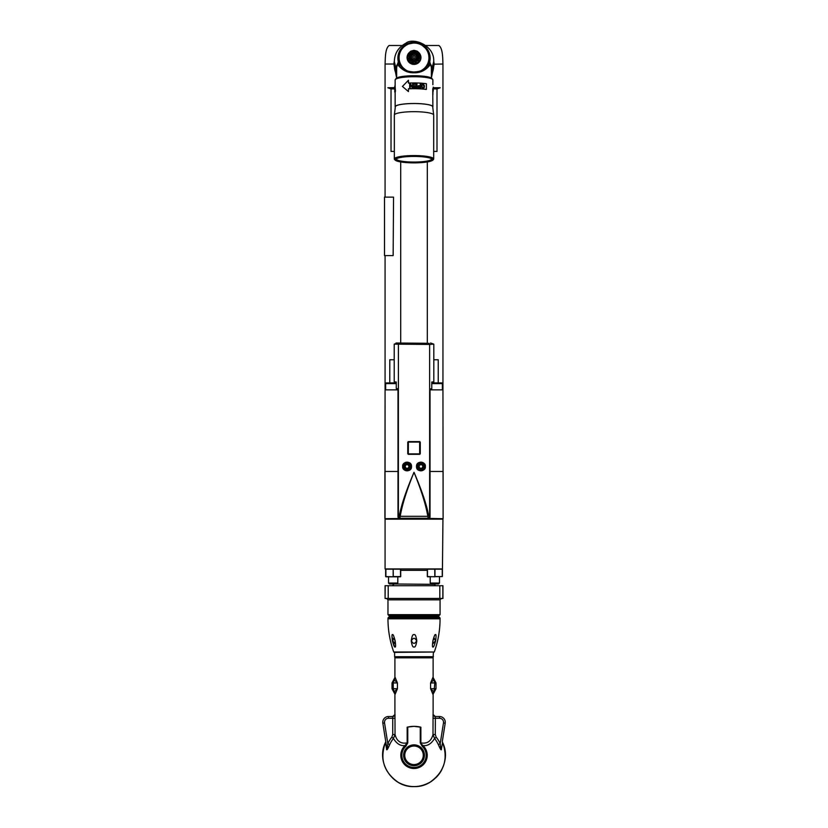 <?xml version="1.0" encoding="UTF-8"?>
<svg xmlns="http://www.w3.org/2000/svg" width="828" height="828" viewBox="0 0 828 828"><rect width="100%" height="100%" fill="white"/><g stroke="black" fill="none" stroke-linecap="round" stroke-linejoin="round"><path stroke-width="1.24" d="M394.335 146.028L394.335 144.652M394.335 151.421L391.023 151.421L391.023 88.917L387.835 87.758L394.811 87.623M433.23 87.758L440.196 87.758L437.008 88.917L437.008 151.421L433.696 151.421M413.721 518.349L384.906 518.701L385.072 389.864L397.989 389.864M388.104 382.919L389.771 382.919L389.791 359.766L394.221 359.766M394.345 60.982L393.807 64.025L396.653 77.977M393.548 197.136L393.145 255.593L393.548 197.136M397.989 471.474L385.072 471.474L385.072 255.593M385.651 389.864L385.651 383.612L396.27 383.612M397.233 389.864L397.233 388.642M430.042 389.864L442.949 389.864L443.104 518.701L425.416 518.349M430.042 471.474L442.949 471.474M443.104 518.701L443.104 471.474M433.81 359.766L438.24 359.766L438.24 382.919M430.798 389.864L430.798 388.891M442.369 389.864L442.369 383.612A0.693 0.693 0 0 0 441.676 382.919L431.761 382.919M427.32 161.936L427.32 343.289L396.053 343.009L400.7 343.289L400.7 161.936M414.994 518.349L414.414 518.349M414.994 518.701L425.416 518.701M384.906 518.701L384.906 471.474M385.072 519.156L385.072 568.929L385.072 519.156L442.949 519.156L442.369 576.567L427.558 576.805M400.473 576.805L385.889 576.805L385.889 568.929L442.017 568.929M400.473 568.929L400.586 576.567L393.29 576.567L393.176 568.929L393.176 576.805L385.651 576.567L385.889 568.929L385.072 568.929M400.7 576.567L400.7 569.167L385.651 569.167L385.651 576.567M397.813 576.805L397.813 583.057L388.549 583.057L388.549 576.805M388.549 583.057L389.47 583.978L396.881 583.978L397.813 583.057M434.845 576.805L434.731 569.167L427.445 569.167L427.445 576.567L434.845 576.805M427.32 576.567L427.32 569.167M439.482 576.805L439.482 583.057L430.218 583.057L430.218 576.805M430.218 583.057L431.15 583.978L438.55 583.978L439.482 583.057M439.823 585.717L439.823 598.447L442.949 598.447L442.949 585.717L385.072 585.717L385.072 598.447L385.186 585.717M388.208 585.717L388.208 598.447L385.186 598.447M439.823 598.447L388.208 598.447M414.01 614.655L387.97 614.655L387.97 599.834L440.061 599.834L440.061 614.655L414.01 614.655M440.061 614.655L438.902 615.815L389.129 615.815L387.97 614.655M414.01 616.85L438.902 616.85L389.129 616.85L387.97 618.009L440.061 618.009L438.902 616.85M414.01 646.885C412.903 647.641 411.971 645.643 411.226 640.903C411.94 636.039 412.861 633.979 414.01 634.734C415.159 633.979 416.091 636.039 416.805 640.913C416.06 645.643 415.128 647.641 414.01 646.885M394.997 646.885C394.594 647.641 393.724 645.654 392.389 640.913C391.789 636.039 391.851 633.979 392.586 634.734C393 633.979 393.869 636.039 395.173 640.913C395.763 645.643 395.701 647.641 394.997 646.885M391.944 636.183L394.335 646.389M416.619 640.81C414.88 637.488 413.141 637.488 411.412 640.81C413.141 644.205 414.88 644.205 416.619 640.81L416.608 640.624M433.023 646.885C432.319 647.641 432.268 645.654 432.858 640.913C434.162 636.039 435.021 633.979 435.445 634.734C436.18 633.979 436.242 636.039 435.642 640.913C434.307 645.643 433.437 647.641 433.023 646.885M433.406 656.707L394.625 656.707L394.915 657.825L433.116 657.825L433.406 652.392M407.324 727.139A28.939 28.939 0 0 1 407.78 727.036A28.939 28.939 0 0 0 407.78 727.036L414.01 726.353L420.872 727.181L420.251 727.036L420.872 727.181L420.251 727.036L420.872 727.181L420.872 742.861C427.196 744.041 431.243 741.257 433.003 734.519L434.576 738.483A26.558 26.558 0 0 1 438.291 744.527C440.475 749.65 441.541 751.048 441.479 748.709L442.545 742.385A2.318 2.318 0 0 1 442.369 741.07L445.195 723.206A5.786 5.786 0 0 0 439.482 716.51L435.362 716.51A2.318 2.308 90 0 0 435.362 716.51L435.3 734.519L436.19 737.168A28.638 28.638 0 0 1 440.196 743.689C441.127 751.348 440.848 748.491 441.293 747.839A2.318 1.635 9 0 0 441.479 748.709M395.039 677.2L397.43 682.945L394.242 679.881A2.318 2.101 165.8 0 0 395.039 678.349L395.039 677.2M394.056 679.115L392.017 682.945L397.43 682.945L397.43 688.73L393.238 688.73L394.242 691.794L397.43 688.73L395.039 694.475L395.039 693.326A2.318 2.101 -165.8 0 0 394.242 691.794L394.056 692.56M383.074 750.51A31.309 31.309 0 0 1 385.486 742.385L386.552 748.709C386.49 751.048 387.556 749.65 389.729 744.527A26.558 26.558 0 0 1 393.445 738.483L395.028 734.519L394.977 714.202M394.915 714.73A2.318 2.308 90 0 1 392.669 716.51L394.915 714.585L394.915 694.112L392.017 688.73L394.045 692.56M407.78 727.036L407.78 742.861L405.813 746.328L405.099 745.552C400.659 746.225 396.778 743.865 393.445 738.483L391.841 737.168L392.731 734.519L395.028 734.519C396.788 741.257 400.824 744.041 407.159 742.861L405.099 745.552A13.207 13.207 0 0 0 404.54 764.492A13.207 13.207 0 0 0 423.491 764.492A13.207 13.207 0 0 0 422.932 745.552L420.251 742.861L420.251 727.036A28.939 28.939 0 0 0 413.348 726.363M407.78 742.861L407.159 742.861L407.159 727.181M412.955 726.373A28.939 28.939 0 0 0 412.427 726.394M411.899 726.425A28.939 28.939 0 0 0 411.371 726.477M410.843 726.529A28.939 28.939 0 0 0 410.315 726.591M409.788 726.663A28.939 28.939 0 0 0 409.26 726.746M408.732 726.839A28.939 28.939 0 0 0 408.204 726.943M433.116 714.73A2.318 2.308 90 0 0 435.352 716.51L433.116 714.585L433.116 694.112L436.004 688.73L430.601 688.73L430.601 682.945L432.982 677.2M433.054 714.202L433.003 734.519L435.3 734.519M432.982 694.475L430.601 688.73L433.779 691.794A2.318 2.101 -14.2 0 0 432.992 693.326M405.813 746.328A12.151 12.151 0 0 0 405.296 763.758A12.151 12.151 0 0 0 422.725 763.758A12.151 12.151 0 0 0 422.218 746.328L422.932 745.552C427.372 746.225 431.253 743.865 434.576 738.483L436.19 737.168M422.218 746.328L420.251 742.861M403.598 755.291A10.422 10.422 0 0 0 414.01 765.703A10.422 10.422 0 0 0 424.433 755.291A10.422 10.422 0 0 0 414.01 744.869A10.422 10.422 0 0 0 403.598 755.291M442.545 742.385C448.414 758.707 444.315 771.934 430.239 782.067C419.589 788.018 408.897 788.09 398.164 782.294C383.799 772.213 379.576 758.903 385.486 742.385A2.318 2.318 -9 0 0 385.662 741.07A2.318 2.318 -9 0 1 385.486 742.385C375.633 761.926 392.151 787.531 414.01 786.6C435.88 787.531 452.399 761.926 442.545 742.385L442.545 742.385A2.318 2.318 0 0 1 442.369 741.07M435.352 716.51L439.482 716.51L439.482 718.249L433.003 718.249M395.028 718.249L392.731 718.249L392.679 716.51L388.549 716.51A5.786 5.786 0 0 0 382.836 723.206L386.738 747.839C387.183 748.491 386.893 751.358 387.835 743.689A28.638 28.638 0 0 1 391.841 737.168M385.662 741.07L386.738 747.839A2.318 1.635 171 0 1 386.552 748.709M389.729 744.527L387.835 743.689L384.544 722.937L382.836 723.206A5.786 5.786 0 0 1 388.549 716.51L388.549 718.249A4.047 4.047 0 0 0 384.544 722.937M438.291 744.527L440.196 743.689L443.477 722.937A4.047 4.047 0 0 0 439.482 718.249M424.629 784.747A31.309 31.309 0 0 0 427.879 783.36M436.035 777.554A31.309 31.309 0 0 0 441.914 769.512M445.06 759.317A31.309 31.309 0 0 0 444.76 749.371M392.017 682.945L392.017 688.73L393.238 688.73L393.238 682.945L394.242 679.881L394.045 679.115L392.017 682.945M436.004 682.945L436.004 688.73L433.986 692.56L434.793 682.945L436.004 682.945L433.986 679.115L433.779 679.881A2.318 2.101 14.2 0 1 432.992 678.349M430.601 682.945L433.779 679.881L434.793 682.945L430.601 682.945M411.63 641.876L412.044 642.507M434.296 652.009C438.126 641.276 440.041 630.211 440.061 618.816L387.97 618.816C387.98 630.211 389.905 641.276 393.735 652.009L434.296 652.009L394.335 652.392M392.544 640.81L394.79 643.418L395.142 640.81L393.776 638.212L392.544 640.81M432.878 640.81L433.23 643.418L435.487 640.81L434.255 638.212L432.878 640.81M428.79 518.369L399.241 518.369L397.989 517.221L399.293 515.958L400.234 516.299L399.789 518.245L428.242 518.245L427.797 516.299L428.738 515.947L430.042 517.221L428.48 518.287A1.159 1.159 180 0 0 429.639 517.127L429.639 344.438L394.221 344.137L394.221 381.915L396.27 381.998L396.27 388.58L397.989 388.705L397.989 517.221M430.042 517.221L430.042 388.943L431.761 388.839L431.761 381.998L433.81 381.915L433.81 344.137L429.639 344.438A1.159 1.159 180 0 0 428.48 343.278M397.409 343.009L394.221 344.137M427.32 343.289L400.7 343.289M430.56 343.009L433.81 344.137M429.359 517.086L428.48 518.276A1.159 1.159 180 0 0 429.639 517.117L429.639 344.448A1.159 1.159 180 0 0 428.48 343.289M399.541 343.289A1.159 1.159 0 0 0 398.392 344.448L398.392 517.127L398.392 344.438A1.159 1.159 -0 0 1 399.541 343.278M399.293 515.958C401.29 505.039 406.196 490.486 414.01 472.281C421.835 490.486 426.741 505.039 428.738 515.958M425.354 466.495C426.089 471.608 416.142 472.643 416.505 466.495C416.142 460.337 426.089 461.382 425.354 466.495M411.526 466.495C411.878 472.643 401.932 471.608 402.677 466.495C401.932 461.382 411.878 460.337 411.526 466.495M420.272 442.183L420.272 453.765L419.724 454.334L408.307 454.334L407.759 453.765L407.759 442.183L408.307 441.603L419.724 441.603L420.272 442.183L419.661 454.324L408.37 454.324L407.821 453.744L407.821 442.193L408.37 441.624L419.661 441.624L420.2 442.193L419.724 441.603M414.01 472.281C421.338 490.311 425.934 504.976 427.797 516.299L400.234 516.299C402.087 504.987 406.683 490.311 414.01 472.281M425.302 466.495A4.337 4.337 0 0 0 420.955 462.148A4.337 4.337 0 0 0 416.619 466.495A4.337 4.337 0 0 0 420.955 470.832A4.337 4.337 0 0 0 425.302 466.495M416.908 466.495A4.047 4.047 0 0 1 420.955 462.438A4.047 4.047 0 0 1 425.012 466.495A4.047 4.047 0 0 1 420.955 470.542A4.047 4.047 0 0 1 416.908 466.495A4.047 4.047 0 0 0 420.955 470.542A4.047 4.047 0 0 0 425.012 466.495A4.047 4.047 0 0 0 420.955 462.438A4.047 4.047 0 0 0 416.908 466.495A4.047 4.047 0 0 0 420.955 470.542A4.047 4.047 0 0 0 425.012 466.495A4.047 4.047 0 0 0 420.955 462.438A4.047 4.047 0 0 0 416.908 466.495M421.959 468.224L422.963 466.495L421.959 464.756L419.962 464.756L418.958 466.495L419.962 468.224L421.959 468.224M411.412 466.495A4.337 4.337 0 0 0 407.065 462.148A4.337 4.337 0 0 0 402.729 466.495A4.337 4.337 0 0 0 407.065 470.832A4.337 4.337 0 0 0 411.412 466.495M403.019 466.495A4.047 4.047 0 0 1 407.065 462.438A4.047 4.047 0 0 1 411.123 466.495A4.047 4.047 0 0 1 407.065 470.542A4.047 4.047 0 0 1 403.019 466.495A4.047 4.047 0 0 0 407.065 470.542A4.047 4.047 0 0 0 411.123 466.495A4.047 4.047 0 0 0 407.065 462.438A4.047 4.047 0 0 0 403.019 466.495A4.047 4.047 0 0 0 407.065 470.542A4.047 4.047 0 0 0 411.123 466.495A4.047 4.047 0 0 0 407.065 462.438A4.047 4.047 0 0 0 403.019 466.495M408.069 468.224L409.073 466.495L408.069 464.756L406.062 464.756L405.068 466.495L406.062 468.224L408.069 468.224M408.307 454.334L408.38 442.193L407.759 442.183M419.724 454.334L420.272 453.765M408.307 441.603L408.38 442.193M396.27 382.919L386.345 382.919A0.693 0.693 0 0 0 385.651 383.612M433.696 144.652L433.696 146.028M431.378 77.977L434.224 64.025L433.675 60.982M431.378 75.834L433.696 65.66A19.675 19.375 -0 0 0 433.696 65.598M394.335 65.598A19.675 19.375 -0 0 0 394.335 65.66L396.653 75.834M394.335 65.66A19.675 19.375 -0 0 0 396.653 74.779M431.378 74.779A19.675 19.375 -0 0 0 433.696 65.66M433.696 64.191L442.949 64.025C442.669 57.96 442.876 48.438 438.902 45.509L425.882 45.509M396.653 74.655A19.675 19.375 180 0 1 394.335 65.536L394.335 61.676L396.653 70.804M431.378 74.655A19.675 19.375 -0 0 0 433.696 65.536L433.696 61.676C434.907 45.074 412.748 37.136 405.917 43.201C398.403 47.237 394.542 53.406 394.335 61.676M394.335 64.025L385.072 64.025C385.351 57.96 385.144 48.438 389.129 45.509L402.139 45.509M432.526 79.364A18.516 3.219 180 0 0 432.247 78.846L431.678 78.298A17.937 3.115 180 0 0 414.01 75.731A17.937 3.115 180 0 0 396.353 78.298L395.784 78.846A18.516 3.219 180 0 0 395.494 79.364M431.378 78.06L431.378 65.702L429.639 62.328L428.8 62.235L428.8 65.008L421.783 70.339C420.552 71.156 417.954 71.705 414.01 71.995C409.104 72.284 404.602 70.214 400.514 65.816L399.231 65.008L398.392 65.474L398.392 62.328L396.653 65.702L396.653 78.06M431.378 67.451L429.742 61.727L429.639 65.474C425.261 70.577 420.055 72.999 414.01 72.76C407.976 72.999 402.77 70.577 398.392 65.474M399.231 65.008L399.231 62.235L398.289 61.727L396.653 67.451M399.231 62.235L399.396 61.531M428.635 61.531L429.742 61.727A16.136 15.898 180 0 0 414.01 42.269A16.136 15.898 180 0 0 398.289 61.727L399.51 61.262L399.22 62.038A15.339 15.101 180 0 1 399.22 62.038A15.339 15.101 -0 0 0 399.324 62.41L399.696 62.535M399.055 61.396A15.339 15.101 180 0 1 398.972 61.013L398.972 60.775A15.266 15.039 180 0 1 398.93 60.392L399.168 60.506M428.852 60.506L429.101 60.392A15.266 15.039 180 0 1 429.039 60.744L429.059 61.013A15.339 15.101 180 0 1 428.976 61.396L428.8 62.235M428.335 62.535L428.697 62.41A15.339 15.101 -0 0 0 428.811 62.048A15.339 15.101 180 0 1 428.811 62.048L428.438 61.293L428.976 61.396M428.697 62.41L428.2 62.348A14.935 14.707 180 0 1 427.879 63.218L428.355 63.414A15.339 15.101 -0 0 0 428.49 63.042L428.2 62.348M425.82 67.078L426.306 67.099A15.339 15.101 -0 0 0 426.534 66.778L426.337 65.94L426.917 66.23A15.339 15.101 -0 0 0 427.124 65.898L426.886 65.07L427.465 65.329A15.339 15.101 -0 0 0 427.652 64.977L427.372 64.17L427.941 64.387A15.339 15.101 -0 0 0 428.107 64.025L427.879 63.218M427.517 65.816C423.429 70.214 418.927 72.284 414.01 72.005C410.067 71.705 407.479 71.156 406.248 70.339L400.514 65.816M399.324 62.41L399.872 62.276L399.531 63.042A15.339 15.101 -0 0 0 399.676 63.414L400.069 63.508M399.676 63.414L400.234 63.238L399.924 64.025A15.339 15.101 -0 0 0 400.09 64.387L400.504 64.46M400.09 64.387L400.649 64.17L400.379 64.977A15.339 15.101 -0 0 0 400.566 65.329L401.011 65.371M400.566 65.329L401.135 65.07L400.907 65.898A15.339 15.101 -0 0 0 401.114 66.23L401.58 66.25M401.114 66.23L401.683 65.94L401.487 66.778A15.339 15.101 -0 0 0 401.725 67.099L402.211 67.078M405.606 70.463L406.134 70.163L406.175 70.815M404.726 69.852L405.275 69.593L405.275 70.245M403.898 69.19L404.457 68.962L404.416 69.614M403.122 68.465L403.691 68.279L403.609 68.921M402.843 68.238L402.884 67.554A14.935 14.707 180 0 1 402.273 66.851L402.139 67.617M401.725 67.099L402.273 66.851M419.692 53.623A6.945 6.841 -0 0 1 414.01 64.398A6.945 6.841 180 0 1 408.339 53.623M408.546 53.344A6.945 6.841 180 0 1 410.264 51.802M411.723 51.108A6.945 6.841 180 0 1 413.006 50.798M414.756 42.735L408.856 43.946A14.935 14.707 180 0 0 407.987 44.298L407.894 44.329A14.935 14.707 180 0 0 407.045 44.743L406.962 44.784A14.935 14.707 180 0 0 406.144 45.25L402.398 47.972L399.541 52.847A15.339 15.101 180 0 1 399.676 52.485L400.141 52.288A14.935 14.707 180 0 0 399.82 53.158L398.972 54.876A15.339 15.101 180 0 1 399.055 54.503L399.51 54.244A14.935 14.707 180 0 0 399.313 55.145L398.682 57.836A15.339 15.101 180 0 1 398.682 57.639L399.086 57.287A14.935 14.707 180 0 0 399.086 58.219L398.703 58.923A15.339 15.101 180 0 0 398.734 59.316L399.024 59.471M398.734 59.316L398.796 59.968A15.339 15.101 180 0 0 398.858 60.361L398.93 60.392M398.858 60.361L399.375 60.289L398.972 60.775A15.339 15.101 180 0 0 399.055 61.158M398.703 56.966A15.339 15.101 180 0 1 398.734 56.583L399.158 56.263A14.935 14.707 180 0 0 399.086 57.184L398.941 57.391M398.796 55.921A15.339 15.101 180 0 1 398.858 55.538L399.293 55.248A14.935 14.707 180 0 0 399.168 56.169L399.013 56.345M399.22 53.851A15.339 15.101 180 0 1 399.324 53.478L399.789 53.251A14.935 14.707 180 0 0 399.531 54.141L399.396 54.296M399.924 51.864A15.339 15.101 180 0 1 400.09 51.512L400.566 51.346A14.935 14.707 180 0 0 400.183 52.195L400.059 52.309M400.379 50.912A15.339 15.101 180 0 1 400.566 50.57L401.052 50.436A14.935 14.707 180 0 0 400.607 51.253L400.493 51.357M402.139 48.272A15.339 15.101 180 0 1 402.398 47.972L402.884 47.941A14.935 14.707 180 0 0 402.273 48.655L402.201 48.738A14.935 14.707 180 0 0 401.663 49.483L401.57 49.566A14.935 14.707 180 0 0 401.104 50.353L401 50.446M401.601 49.566L401.114 49.659A15.339 15.101 180 0 0 400.907 49.99M402.211 48.738L401.725 48.8A15.339 15.101 180 0 0 401.497 49.111M402.853 47.475A15.339 15.101 180 0 1 403.122 47.196L403.598 47.206A14.935 14.707 180 0 0 402.946 47.869L402.894 47.952M403.609 46.741A15.339 15.101 180 0 1 403.898 46.482L404.374 46.513A14.935 14.707 180 0 0 403.671 47.134L403.64 47.206M404.416 46.047A15.339 15.101 180 0 1 404.726 45.809L405.192 45.882A14.935 14.707 180 0 0 404.447 46.451L404.437 46.534M405.275 45.416A15.339 15.101 180 0 1 405.606 45.198L406.051 45.302A14.935 14.707 180 0 0 405.275 45.819L405.275 45.902M409.084 43.532L408.949 43.915A14.935 14.707 180 0 1 409.85 43.625L409.467 43.408A15.339 15.101 180 0 0 409.084 43.532M410.108 43.222L409.943 43.594A14.935 14.707 180 0 1 410.864 43.377L410.502 43.128A15.339 15.101 180 0 0 410.108 43.222M411.154 42.994L410.957 43.356A14.935 14.707 180 0 1 411.889 43.191L411.547 42.921A15.339 15.101 180 0 0 411.154 42.994M412.209 42.828L411.982 43.18A14.935 14.707 180 0 1 412.924 43.077L412.613 42.787A15.339 15.101 180 0 0 412.209 42.828M413.275 42.745L413.027 43.077A14.935 14.707 180 0 1 413.959 43.046L413.679 42.735A15.339 15.101 180 0 0 413.275 42.745M414.745 42.745A15.339 15.101 180 0 0 414.352 42.735L414.062 43.046A14.935 14.707 180 0 1 415.004 43.077L415.004 43.077A15.266 15.039 180 0 1 415.118 43.066M418.947 43.522L415.004 43.077M415.418 42.787L415.107 43.077A14.935 14.707 180 0 1 416.039 43.18L415.811 42.828A15.339 15.101 180 0 0 415.418 42.787M416.484 42.921L416.142 43.191A14.935 14.707 180 0 1 417.074 43.356L416.877 42.994A15.339 15.101 180 0 0 416.484 42.921M417.529 43.128L417.167 43.377A14.935 14.707 180 0 1 418.078 43.594L417.912 43.222A15.339 15.101 180 0 0 417.529 43.128M418.937 43.532A15.339 15.101 180 0 0 418.564 43.408L418.181 43.625A14.935 14.707 180 0 1 419.071 43.915L419.175 43.946A14.935 14.707 180 0 1 420.044 44.298L419.568 43.749M419.579 43.76L419.579 43.76A15.339 15.101 180 0 1 419.941 43.905L420.138 44.329A14.935 14.707 180 0 1 420.986 44.743L420.552 44.163M420.562 44.174L420.562 44.174A15.339 15.101 180 0 1 420.914 44.339L421.069 44.784A14.935 14.707 180 0 1 421.887 45.25L421.514 44.65A15.339 15.101 180 0 1 421.856 44.847L421.969 45.302A14.935 14.707 180 0 1 422.756 45.819L422.425 45.198A15.339 15.101 180 0 1 422.756 45.416L422.756 45.416M429.007 59.471L429.297 59.316A15.339 15.101 180 0 0 429.328 58.923L428.945 58.219A14.935 14.707 180 0 0 428.945 57.287L428.718 55.145A14.935 14.707 180 0 0 428.521 54.244L428.976 54.503A15.339 15.101 180 0 1 429.059 54.876L426.534 49.111L422.756 45.902M423.615 46.047A15.339 15.101 180 0 0 423.294 45.809L422.839 45.882A14.935 14.707 180 0 1 423.574 46.451L423.605 46.358A15.266 15.039 180 0 1 423.77 46.492M424.422 46.741A15.339 15.101 180 0 0 424.133 46.482L423.657 46.513A14.935 14.707 180 0 1 424.35 47.134L424.412 47.051A15.266 15.039 180 0 1 424.557 47.186M424.422 47.206A14.935 14.707 180 0 1 425.085 47.869L425.188 47.475A15.339 15.101 180 0 0 424.909 47.196L424.412 47.051M425.882 48.272A15.339 15.101 180 0 0 425.633 47.972L425.147 47.941A14.935 14.707 180 0 1 425.758 48.655L425.871 48.583A15.266 15.039 180 0 1 425.996 48.738M425.82 48.738A14.935 14.707 180 0 1 426.368 49.483L426.534 49.111A15.339 15.101 180 0 0 426.306 48.8L425.871 48.583M427.124 49.99A15.339 15.101 180 0 0 426.917 49.659L426.43 49.566A14.935 14.707 180 0 1 426.927 50.353L427.093 50.301A15.266 15.039 180 0 1 427.196 50.477M427.641 50.912A15.339 15.101 180 0 0 427.465 50.57L426.979 50.436A14.935 14.707 180 0 1 427.414 51.253L427.61 51.212A15.266 15.039 180 0 1 427.703 51.398M428.097 51.864A15.339 15.101 180 0 0 427.941 51.512L427.465 51.346A14.935 14.707 180 0 1 427.848 52.195L428.066 52.164A15.266 15.039 180 0 1 428.148 52.371M428.49 52.847A15.339 15.101 180 0 0 428.355 52.485L427.879 52.288A14.935 14.707 180 0 1 428.2 53.158L428.449 53.147A15.266 15.039 180 0 1 428.521 53.365M428.811 53.851A15.339 15.101 180 0 0 428.697 53.478L428.231 53.251A14.935 14.707 180 0 1 428.5 54.141L428.759 54.151A15.266 15.039 180 0 1 428.821 54.379M429.225 55.921A15.339 15.101 180 0 0 429.173 55.538L428.728 55.248A14.935 14.707 180 0 1 428.863 56.169L429.163 56.211A15.266 15.039 180 0 1 429.194 56.48M429.328 56.966A15.339 15.101 180 0 0 429.297 56.583L428.873 56.263A14.935 14.707 180 0 1 428.945 57.184L429.09 57.391M429.101 60.392L429.173 60.361A15.339 15.101 180 0 0 429.225 59.968L429.297 59.316M428.976 61.158A15.339 15.101 180 0 0 429.059 60.775L428.656 60.289L429.173 60.361M419.486 53.344A6.945 6.841 -0 0 0 417.767 51.802M416.308 51.108A6.945 6.841 -0 0 0 415.025 50.798M421.856 70.815L421.897 70.163L422.425 70.463M422.756 70.245L422.756 69.593L423.294 69.852M423.615 69.614L423.574 68.962L424.133 69.19M424.422 68.921L424.34 68.279L424.909 68.465M425.188 68.238L425.064 67.544L425.633 67.855M425.892 67.617L425.727 66.768L426.306 67.099M419.548 60.993A6.541 6.438 -0 0 0 419.806 60.558L419.806 59.813A6.541 6.438 -0 0 1 419.548 60.258L418.254 61.727M420.552 57.815L420.552 57.07A6.541 6.438 -0 0 0 420.552 56.821L420.552 57.556A6.541 6.438 -0 0 1 420.552 57.815L419.806 59.088M419.806 54.565L419.806 53.82A6.541 6.438 -0 0 0 419.548 53.385L417.498 51.367A6.541 6.438 -0 0 0 417.064 51.119L414.269 50.384A6.541 6.438 -0 0 0 414.01 50.373A6.541 6.438 180 0 0 413.762 50.384L410.967 51.119A6.541 6.438 180 0 0 410.522 51.367L408.483 53.385A6.541 6.438 180 0 0 408.225 53.82L408.225 54.565M407.479 57.07A6.541 6.438 180 0 1 407.469 56.821L407.469 57.556A6.541 6.438 -0 0 0 407.479 57.815L408.225 59.088L407.479 57.815M417.498 63.011A6.541 6.438 -0 0 1 417.064 63.259L414.269 63.994A6.541 6.438 -0 0 1 413.762 63.994L410.967 63.259A6.541 6.438 -0 0 1 410.522 63.011L408.483 60.993A6.541 6.438 -0 0 1 408.225 60.558L408.225 59.088M418.254 60.961L419.548 60.258M417.064 63.259L417.064 62.514A6.541 6.438 -0 0 0 417.498 62.266M414.269 63.994L415.563 62.493L415.563 63.259M415.563 62.493L417.064 62.514M413.762 63.994L413.762 63.249A6.541 6.438 180 0 0 414.01 63.259A6.541 6.438 -0 0 0 414.269 63.249M410.967 63.259L410.967 62.514L412.468 62.493L412.468 63.259M412.468 62.493L413.762 63.249M410.967 62.514A6.541 6.438 180 0 1 410.522 62.266L410.522 63.011M408.483 60.993L408.483 60.258L409.777 60.961L409.777 61.727M409.777 60.961L410.522 62.266M408.483 60.258A6.541 6.438 180 0 1 408.225 59.813L408.225 60.558M408.225 58.322L408.225 59.813M407.469 56.821A6.541 6.438 180 0 1 407.479 56.563L408.225 55.269M420.552 56.821A6.541 6.438 -0 0 0 420.552 56.563L419.806 55.269M419.806 58.322L420.552 57.07M414.01 61.883A5.206 5.134 -0 0 0 419.227 56.759A5.206 5.134 -0 0 0 414.01 51.626A5.206 5.134 180 0 0 408.804 56.759A5.206 5.134 180 0 0 414.01 61.883M414.01 60.744A4.047 3.985 180 0 1 409.964 56.759A4.047 3.985 180 0 1 414.01 52.764A4.047 3.985 -0 0 1 418.068 56.759A4.047 3.985 -0 0 1 414.01 60.744M409.974 57.008A4.047 3.985 180 0 1 414.01 53.271A4.047 3.985 -0 0 1 418.057 57.008M414.01 60.392A3.188 3.136 -0 0 0 417.198 57.256A3.188 3.188 0 0 0 414.01 54.079A3.188 3.188 0 0 0 410.833 57.256A3.188 3.136 -0 0 0 414.01 60.392M414.01 59.481A2.587 2.546 -0 0 0 416.598 56.935A2.587 2.546 -0 0 0 414.01 54.389A2.587 2.546 180 0 0 411.423 56.935A2.587 2.546 180 0 0 414.01 59.481M415.345 56.935L414.683 55.797L413.348 55.797L412.675 56.935L413.348 58.074L414.683 58.074L415.345 56.935M415.294 57.039L414.683 56.004L413.348 56.004L412.737 57.039M429.639 65.474L428.8 65.008M432.247 78.846A18.516 3.219 180 0 0 414.01 76.207A18.516 3.219 180 0 0 395.784 78.846M395.142 85.688L395.142 79.985A18.868 3.281 180 0 1 414.01 76.714A18.868 3.281 0 0 1 432.878 79.985L432.878 84.704M426.399 89.393L426.182 89.455A18.868 3.281 180 0 0 414.01 88.679A18.868 3.281 180 0 0 408.556 88.824L408.442 91.577L402.429 86.443L408.442 80.254L408.442 83.079A19.21 3.333 180 0 1 414.01 82.935A19.21 3.333 180 0 1 426.399 83.721L426.399 89.393A19.21 3.333 180 0 0 414.01 88.606A19.21 3.333 180 0 0 408.442 88.751M394.801 90.769L394.801 90.769A19.21 3.333 180 0 0 394.801 90.78L394.801 86.278A19.21 3.333 180 0 1 395.101 85.688L395.442 91.38A18.868 3.281 180 0 0 395.142 91.96L395.142 106.781A18.868 3.281 180 0 1 414.01 103.5A18.868 3.281 0 0 1 432.878 106.781A18.868 3.281 0 0 1 432.806 107.071M432.878 106.781L432.733 88.7M408.442 80.254L408.556 83.079M408.556 88.824L408.442 91.577M411.992 87.323L412.344 87.913A19.21 3.333 180 0 1 413.131 87.903L413.131 83.69A19.21 3.333 180 0 0 412.603 83.69L412.634 87.426L412.603 83.69M412.344 87.913L410.191 84.373L410.191 87.965A19.21 3.333 180 0 0 409.684 87.985L409.684 83.773L409.756 87.975M412.603 87.364L410.45 83.742A19.21 3.333 180 0 0 409.684 83.773M413.824 83.68L413.824 84.218A19.21 3.333 180 0 1 416.432 84.249L416.432 85.677A19.21 3.333 180 0 0 414.176 85.657L414.176 86.195A19.21 3.333 180 0 1 416.432 86.215L416.432 87.385A19.21 3.333 180 0 0 413.824 87.354L413.824 87.892A19.21 3.333 180 0 1 416.95 87.934L416.95 83.721A19.21 3.333 180 0 0 413.824 83.68L413.824 84.218M418.181 85.843L417.633 86.971L418.74 87.996A19.21 3.333 180 0 1 420.738 88.11L420.738 83.897A19.21 3.333 180 0 0 420.241 83.866L420.241 85.75A19.21 3.333 180 0 0 418.74 85.667L418.233 85.802L418.74 85.667M422.653 84.042A19.21 3.333 180 0 1 423.263 84.094L424.464 85.657L424.391 87.437L423.263 88.306A19.21 3.333 180 0 0 422.653 88.254L421.38 86.712L422.104 84.145M410.191 84.373L412.375 87.965M410.481 83.804A18.868 3.281 180 0 0 409.756 83.825M412.075 86.474L412.634 87.426M416.432 85.677L416.391 85.739A18.868 3.281 180 0 0 414.176 85.719M416.432 87.385L416.391 87.447A18.868 3.281 180 0 0 413.824 87.416L413.824 87.892M416.95 83.721L416.898 87.934M416.898 83.783A18.868 3.281 180 0 0 413.824 83.742M420.241 85.75L420.127 85.802A18.868 3.281 180 0 0 418.657 85.729M420.614 83.949L420.614 88.099M418.399 86.278L418.657 86.205A19.21 3.333 180 0 1 420.241 86.288L420.127 87.685A18.868 3.281 180 0 0 418.575 87.602L418.399 86.278L418.575 87.602M420.241 87.623A19.21 3.333 180 0 0 418.657 87.551M423.263 84.094L423.098 84.145A18.868 3.281 180 0 0 422.487 84.094M423.646 84.218L424.267 87.043L423.47 88.306M423.098 87.82L424.019 86.95L423.263 84.632A19.21 3.333 180 0 0 422.653 84.58L421.866 85.408L422.487 87.768A18.868 3.281 180 0 1 423.098 87.82L423.263 87.768A19.21 3.333 180 0 0 422.653 87.716M422.332 84.642L421.721 86.805L422.487 87.768M395.318 106.781A18.692 3.25 0 0 1 395.349 106.615A18.692 3.25 0 0 1 414.01 103.531A18.692 3.25 0 0 1 432.682 106.615L433.696 115.092L433.696 158.986A19.675 3.415 0 0 1 433.386 159.587L432.816 160.135A19.096 3.312 0 0 1 414.01 162.868A19.096 3.312 0 0 1 395.215 160.135A19.096 3.312 0 0 1 394.915 159.556A19.096 3.312 0 0 1 414.01 156.233A19.096 3.312 0 0 1 433.116 159.556A19.096 3.312 0 0 1 432.816 160.135M433.696 115.102L433.696 115.092A19.675 3.415 180 0 0 414.01 111.677A19.675 3.415 180 0 0 394.335 115.102L394.335 158.986A19.675 3.415 0 0 1 414.01 155.571A19.675 3.415 0 0 1 433.696 158.986M432.061 159.556A18.04 3.136 0 0 1 414.01 162.692A18.04 3.136 0 0 1 395.97 159.556A18.04 3.136 0 0 1 396.063 159.235A18.04 3.136 0 0 1 414.01 156.42A18.04 3.136 0 0 1 431.968 159.235A18.04 3.136 0 0 1 432.061 159.556M395.215 160.135L394.645 159.587A19.675 3.415 0 0 1 394.335 158.986M431.719 158.955A17.709 3.074 0 0 1 431.719 158.986A17.709 3.074 0 0 1 414.01 162.06A17.709 3.074 0 0 1 396.301 158.986A17.709 3.074 0 0 1 396.301 158.955M395.442 91.38L395.101 91.349A19.21 3.333 180 0 0 394.801 91.939A19.21 3.333 180 0 0 395.142 92.57M395.101 85.688L395.101 91.349M394.801 90.562L394.801 91.939M432.878 94.775L433.085 88.7M393.145 197.136L384.502 197.136L384.502 255.593L393.145 255.593M391.023 88.917L394.801 88.917M393.062 64.025L392.348 64.025M391.665 64.025L391.013 64.025M390.298 64.025L389.75 64.025M431.761 383.612L442.369 383.612M385.041 518.701L385.041 471.474M413.721 518.701L414.414 518.701M400.7 570.316L427.32 570.316M434.969 569.167L442.255 569.167L442.255 576.567L434.969 576.567L434.969 569.167M393.755 583.978L434.265 584.33L435.663 585.717M442.845 598.447L442.845 585.717M392.731 734.519L392.731 718.249L388.549 718.249M443.477 722.937L445.195 723.206A5.786 5.786 0 0 0 439.482 716.51M414.01 746.028A9.263 9.263 0 0 0 404.757 755.291A9.263 9.263 0 0 0 414.01 764.554A9.263 9.263 0 0 0 423.274 755.291A9.263 9.263 0 0 0 414.01 746.028M399.241 518.369L399.789 518.245L398.661 517.086M398.392 517.117A1.159 1.159 -0 0 0 399.541 518.276A1.159 1.159 -0 0 1 398.392 517.127M418.068 466.495A2.898 2.898 0 0 0 420.955 469.383A2.898 2.898 0 0 0 423.853 466.495A2.898 2.898 0 0 0 420.955 463.597A2.898 2.898 0 0 0 418.068 466.495M404.178 466.495A2.898 2.898 0 0 0 407.065 469.383A2.898 2.898 0 0 0 409.964 466.495A2.898 2.898 0 0 0 407.065 463.597A2.898 2.898 0 0 0 404.178 466.495M407.759 453.765L408.38 453.744M419.641 442.193L419.641 453.744M419.537 453.868L408.494 453.868M408.494 442.08L419.537 442.08M433.23 88.917L437.008 88.917M393.807 64.025L394.335 64.191M431.378 70.804L433.696 61.676M399.789 62.245A14.935 14.707 180 0 1 399.531 61.355M399.158 59.243A14.935 14.707 180 0 1 399.086 58.312M399.293 60.258A14.935 14.707 180 0 1 399.168 59.337M399.51 61.262A14.935 14.707 180 0 1 399.313 60.351M400.141 63.218A14.935 14.707 180 0 1 399.82 62.348M400.566 64.16A14.935 14.707 180 0 1 400.183 63.311M401.052 65.06A14.935 14.707 180 0 1 400.607 64.242M401.601 65.94A14.935 14.707 180 0 1 401.104 65.153M402.211 66.768A14.935 14.707 180 0 1 401.663 66.023M403.598 68.3A14.935 14.707 180 0 1 402.946 67.627M404.374 68.993A14.935 14.707 180 0 1 403.671 68.372M405.192 69.624A14.935 14.707 180 0 1 404.447 69.055M406.051 70.204A14.935 14.707 180 0 1 405.275 69.687M428.5 61.355A14.935 14.707 180 0 1 428.231 62.245M422.756 69.687A14.935 14.707 180 0 1 421.969 70.204M423.574 69.055A14.935 14.707 180 0 1 422.839 69.624M424.35 68.372A14.935 14.707 180 0 1 423.657 68.993M425.085 67.627A14.935 14.707 180 0 1 424.422 68.3M425.758 66.851A14.935 14.707 180 0 1 425.147 67.554M426.368 66.023A14.935 14.707 180 0 1 425.82 66.768M426.927 65.153A14.935 14.707 180 0 1 426.43 65.94M427.414 64.242A14.935 14.707 180 0 1 426.979 65.06M427.848 63.311A14.935 14.707 180 0 1 427.465 64.16M428.718 60.351A14.935 14.707 180 0 1 428.521 61.262M428.863 59.337A14.935 14.707 180 0 1 428.728 60.258M428.945 58.312A14.935 14.707 180 0 1 428.873 59.243M414.01 72.76L414.01 72.005M385.072 64.025L385.072 197.136M442.949 64.025L442.949 389.864M393.755 584.33L392.368 585.717M387.97 599.834L386.583 598.447M440.061 599.834L441.448 598.447M391.095 615.815L391.095 616.85M436.936 615.815L436.936 616.85M440.061 618.816L440.061 618.009M387.97 618.816L387.97 618.009M394.625 652.392L394.625 656.707M394.045 679.115L394.915 677.563L394.915 657.825M433.986 679.115L433.116 677.563L433.116 657.825M392.669 716.51L388.549 716.51M386.459 746.111L386.221 744.579M393.735 652.009L394.283 652.392M394.335 115.092L395.349 106.615M433.23 87.126L433.23 91.09"/></g></svg>
